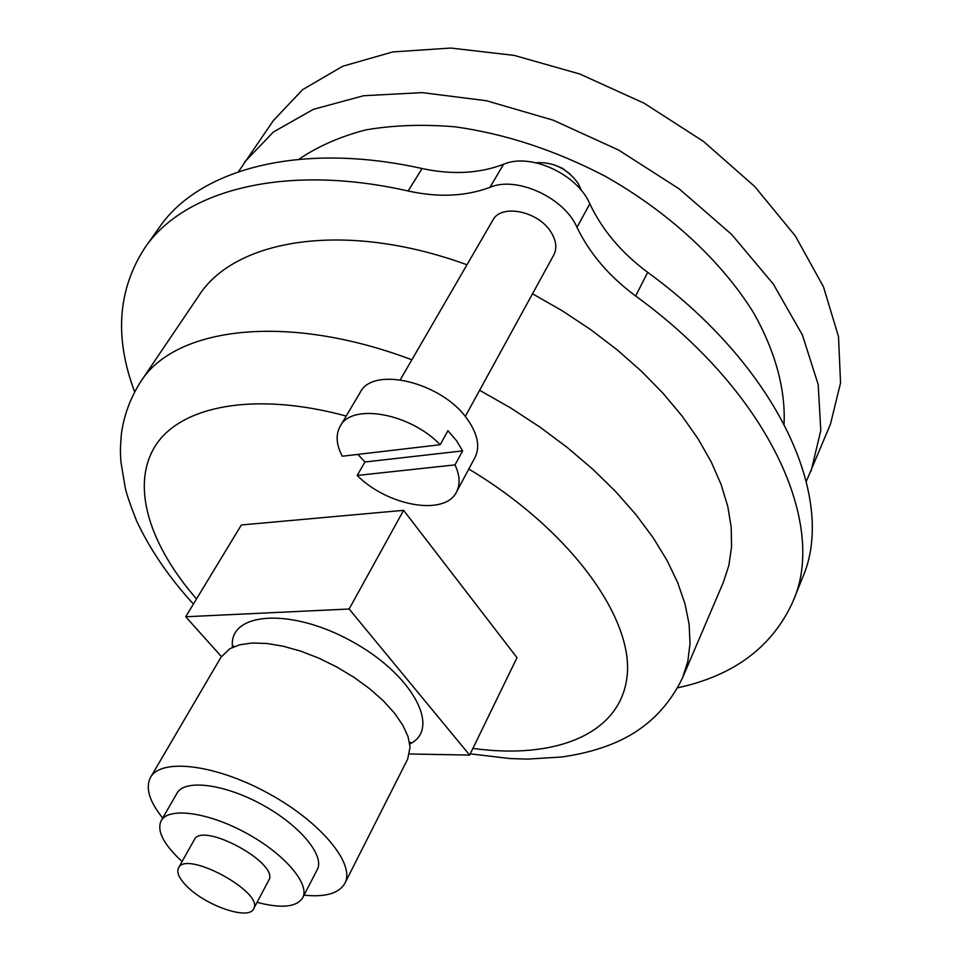 <?xml version="1.0" encoding="UTF-8"?>
<svg xmlns="http://www.w3.org/2000/svg" width="961" height="961" viewBox="0 0 961 961"><rect width="100%" height="100%" fill="white"/><g stroke="black" fill="none" stroke-linecap="round" stroke-linejoin="round"><path stroke-width="1.44" d="M357.192 475.455L455.034 464.884C459.899 475.443 460.391 484.488 456.487 492.008C444.883 516.381 387.655 506.111 357.192 475.455L364.94 462.001L462.625 450.889L456.523 440.691L447.934 430.708L440.198 444.715L342.248 456.235C336.23 444.619 335.545 434.624 340.182 426.24C351.546 402.911 409.782 412.978 440.198 444.715M340.182 426.24L360.135 392.532C372.964 365.396 442.961 382.502 467.863 419.945C477.833 434.492 480.2 447.021 474.962 457.556L456.487 492.008M455.034 464.884L462.625 450.889M357.9 454.397L364.94 462.001M409.494 753.977L469.641 755.082L516.994 657.66L403.596 510.327L241.367 524.97L185.701 616.758L221.402 656.543M479.623 390.286L510.459 407.836L539.914 427.068L567.543 447.694L592.985 469.388L615.893 491.828L636.002 514.688L653.096 537.643L667.018 560.371L677.673 582.582L685.049 604.013L689.133 624.422L690.022 643.594L687.824 661.36L682.67 677.565L723.369 582.294L728.882 565.368L731.549 546.953L731.201 527.217L727.753 506.327L721.122 484.512L711.284 462.037L698.275 439.141L682.166 416.149L663.114 393.361L641.299 371.114L616.998 349.708L590.522 329.491L562.221 310.763L532.514 293.79M466.974 264.792C344.603 219.973 234.136 239.205 198.543 296.144L140.51 381.961C130.179 398.431 123.813 415.741 121.398 433.904C119.849 452.006 120.533 453.124 120.942 462.001L125.29 488.128C126.96 495.215 130.708 506.087 136.546 520.766C149.255 547.902 166.733 574.041 188.993 599.171L193.437 604.001M469.641 755.082L349.131 609.022L185.701 616.758M349.131 609.022L403.596 510.327M409.806 744.078L411.921 742.841C440.342 726.192 410.984 673.277 350.993 640.903C291.279 608.013 230.892 612.001 232.31 644.915L232.406 647.366M144.883 247.77C183.599 190.771 283.663 162.793 408.137 190.999L422.095 168.523C298.439 141.075 198.495 169.833 159.358 227.397L144.883 247.77C117.722 289.645 114.299 337.623 134.6 391.716M408.137 190.999C438.312 197.642 465.58 196.428 489.966 187.347L503.552 164.283C479.215 173.569 452.066 174.974 422.095 168.523M489.966 187.347C516.453 175.731 564.203 197.57 576.996 227.337L589.826 203.816C577.309 174.013 529.991 152.439 503.552 164.283M576.996 227.337C589.634 253.536 609.19 276.42 635.665 296.012L647.69 272.335C621.503 252.851 602.211 230.003 589.826 203.816M677.673 687.812C734.132 675.571 772.608 646.705 793.101 601.19L802.387 577.993C836.827 501.053 780.897 369.517 647.69 272.335M793.101 601.19C827.265 525.078 770.278 393.782 635.665 296.012M465.244 416.509L553.8 254.953C557.164 248.346 556.287 240.839 551.182 232.418C538.689 211.096 500.981 203.456 492.813 220.213L400.317 379.715M806.351 481.329L830.46 424.161L840.551 382.934L838.497 336.542L823.457 286.786L795.312 235.925L754.781 186.578L703.536 141.471L644.146 103.223L579.819 74.021L514.147 55.39L450.709 48.05L392.713 51.942L342.741 66.249L302.631 89.649L273.453 120.461L238.448 171.707M811.048 471.202L820.79 430.54L818.183 384.532L802.399 334.957L773.305 284.06L731.669 234.46L679.235 188.909L618.608 150.06L553.104 120.149L486.422 100.737L422.179 92.616L363.63 95.728L313.418 109.314L273.332 132.053L244.418 162.265M784.056 423.813C785.63 389.95 775.647 352.05 753.832 313.238C722.023 261.536 668.592 211.804 604.529 175.887C554.893 150.144 505.066 133.783 455.058 126.816C422.996 124.137 393.205 125.17 365.721 129.915C339.966 136.642 317.683 146.432 298.871 159.286M304.06 895.159C325.443 897.358 339.041 893.418 344.867 883.315L407.668 759.106L410.071 747.009L408.029 736.582L402.767 725.135L394.43 713.05L383.247 700.749L369.577 688.677L353.9 677.277L336.77 666.982L318.848 658.165L300.769 651.162L283.219 646.212L266.81 643.474L252.142 643.005L239.673 644.795L229.799 648.723L220.934 657.3L150.553 777.377C145.207 787.732 149.255 801.306 162.697 818.087M344.867 883.315C355.546 864.035 320.818 821.799 267.975 793.161C215.288 764.259 160.968 757.953 150.553 777.377M257.067 902.331C281.321 908.698 296.529 907.208 302.667 897.838L317.226 869.657C325.07 855.626 299.772 825.103 261.788 804.513C223.913 783.744 184.548 779.011 177.004 793.197L161.196 820.706C156.967 829.643 162.193 841.584 176.872 856.527L182.122 861.464M302.667 897.838C310.319 884.204 284.54 853.861 246.22 833.079C207.984 812.117 168.523 806.892 161.196 820.706M253.584 908.89L268.696 880.384C280.276 863.699 202.026 821.042 194.266 839.806L178.494 867.951C176.392 872.42 179.178 878.51 186.818 886.234C205.642 905.718 248.815 920.578 253.584 908.89C264.912 892.721 185.953 849.68 178.494 867.951M553.572 164.619L562.413 168.283L570.065 174.037M535.95 162.757C553.296 161.688 567.398 168.619 578.258 183.551L581.561 190.71M472.884 748.415C553.98 759.658 620.157 734.985 627.028 676.832C634.188 619.112 570.87 530.124 468.812 469.04M346.2 416.053C254.365 391.139 180.8 405.962 155.478 445.616C130.203 485.557 149.484 544.947 196.524 598.919M411.861 359.81C285.645 312.049 174.217 327.569 140.51 381.961M682.67 677.565C666.754 710.599 641.576 733.375 607.124 745.892C593.562 750.913 578.45 754.613 561.801 756.992L527.721 759.106L510.027 758.553L470.241 753.856M409.518 742.312L411.921 742.841M234.04 646.645L232.31 644.915"/></g></svg>
